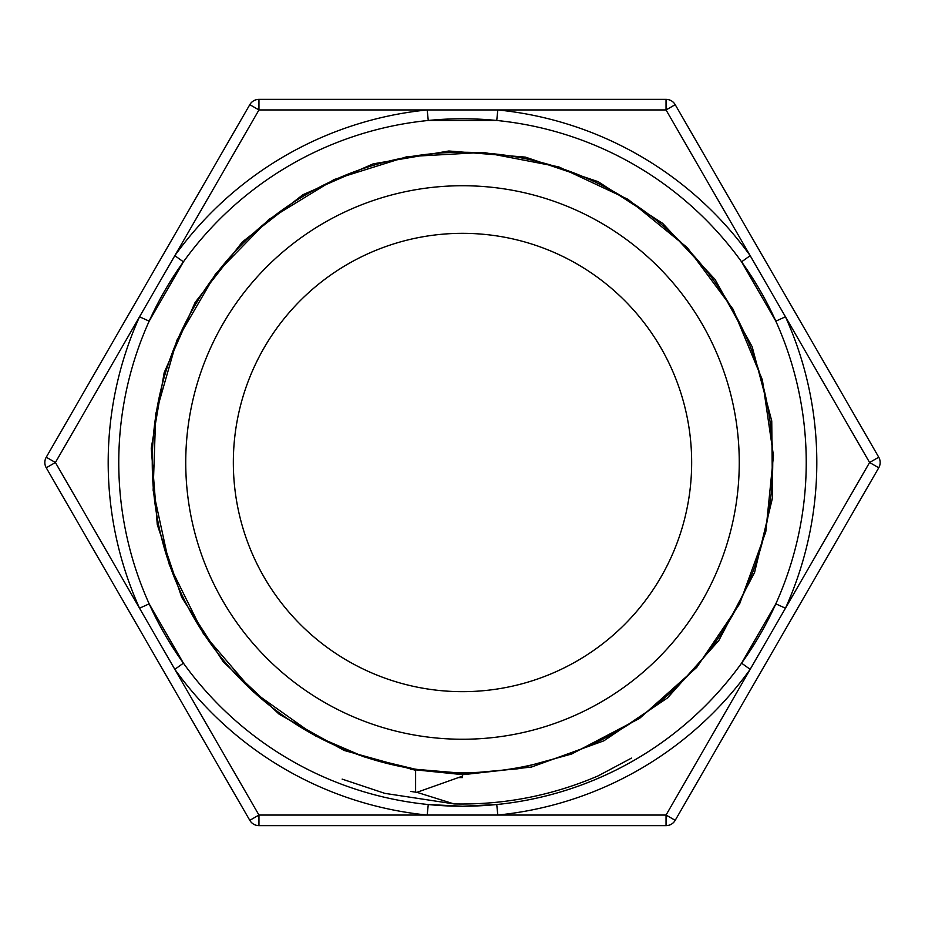 <?xml version="1.0" encoding="UTF-8"?>
<svg xmlns="http://www.w3.org/2000/svg" width="925" height="925" viewBox="0 0 925 925"><rect width="100%" height="100%" fill="white"/><g stroke="black" fill="none" stroke-linecap="round" stroke-linejoin="round"><path stroke-width="1.39" d="M741.584 663.167A343.742 343.742 0 0 1 496.748 804.53L497.8 815.052A354.31 354.31 0 0 0 750.163 669.342L741.584 663.167L775.832 603.852L785.464 608.211A354.31 354.31 0 0 0 785.464 316.789L775.832 321.148L741.584 261.833L750.163 255.658A354.31 354.31 0 0 0 497.8 109.948L496.748 120.47L428.252 120.47L427.2 109.948A354.31 354.31 0 0 0 174.837 255.658L183.416 261.833L149.168 321.148L139.536 316.789A354.31 354.31 0 0 0 139.536 608.211L149.168 603.852L183.416 663.167L174.837 669.342A354.31 354.31 0 0 0 427.2 815.052L428.252 804.53L462.5 806.23A343.742 343.742 0 0 0 760.188 290.635A343.742 343.742 0 0 0 164.812 290.635A343.742 343.742 0 0 0 462.5 806.242L496.748 804.53M46.25 457.216L55.407 462.5L46.25 467.784L249.796 820.336A10.58 10.58 0 0 0 258.954 825.632L666.046 825.632L666.046 815.052L750.163 669.342L869.593 462.5L878.75 457.216L675.204 104.664L666.046 109.948L666.046 99.368L258.954 99.368A10.58 10.58 0 0 0 249.796 104.664L46.25 457.216A10.58 10.58 0 0 0 46.25 467.784L249.796 820.336L258.954 815.052L55.407 462.5L258.954 109.948L249.796 104.664M675.204 820.336A10.58 10.58 0 0 1 666.046 825.632L258.954 825.632L258.954 815.052L666.046 815.052L675.204 820.336L878.75 467.784L869.593 462.5L666.046 109.948L258.954 109.948L258.954 99.368M675.204 104.664A10.58 10.58 0 0 0 666.046 99.368M878.75 467.784A10.58 10.58 0 0 0 878.75 457.216M462.5 773.797L517.988 768.779L571.685 754.002L639.557 718.413L696.733 667.399L739.618 603.898L765.784 531.898L773.462 455.678L762.385 379.897L733.028 309.158L687.368 247.692L628.017 199.326L558.688 166.847L483.521 152.394L407.104 156.649L334.075 179.542L268.817 219.491L215.375 274.239L176.848 340.331L155.747 413.857L153.145 490.296L169.391 565.013L203.315 633.544L253.034 691.622L315.367 735.872L364.068 756.858L415.614 769.288L462.5 773.242L462.5 776.133L416.874 792.343L410.55 791.407M631.463 758.118L598.197 775.855C552.167 795.616 504.102 804.981 454.013 803.929L416.874 792.309M410.55 769.346L462.87 774.664M458.418 777.578L462.5 777.601L458.557 777.532M415.614 769.311L415.603 792.158M462.5 774.734L531.563 767.022L603.84 740.832L667.584 697.866L718.806 640.562L754.557 572.54L772.502 497.823L771.751 420.991L752.152 346.713L715.083 279.431L662.635 223.33L598.128 181.658L525.365 157.111L448.833 150.995L373.157 163.864L302.88 194.736L242.35 241.922L195.117 302.406L164.176 372.625L151.249 448.243L157.285 524.718L181.739 597.423L223.283 661.884L279.257 714.308L344.1 750.441L415.614 770.305M454.002 803.906L384.777 793.349L342.146 779.116M462.5 772.745A310.245 310.245 0 0 0 731.178 307.377A310.245 310.245 0 0 0 193.822 307.377A310.245 310.245 0 0 0 462.5 772.745M462.5 739.248A276.748 276.748 0 0 0 702.179 324.12A276.748 276.748 0 0 0 222.821 324.12A276.748 276.748 0 0 0 462.5 739.248M462.5 691.657A229.157 229.157 0 0 0 660.959 347.916A229.157 229.157 0 0 0 264.041 347.916A229.157 229.157 0 0 0 462.5 691.657"/></g></svg>
